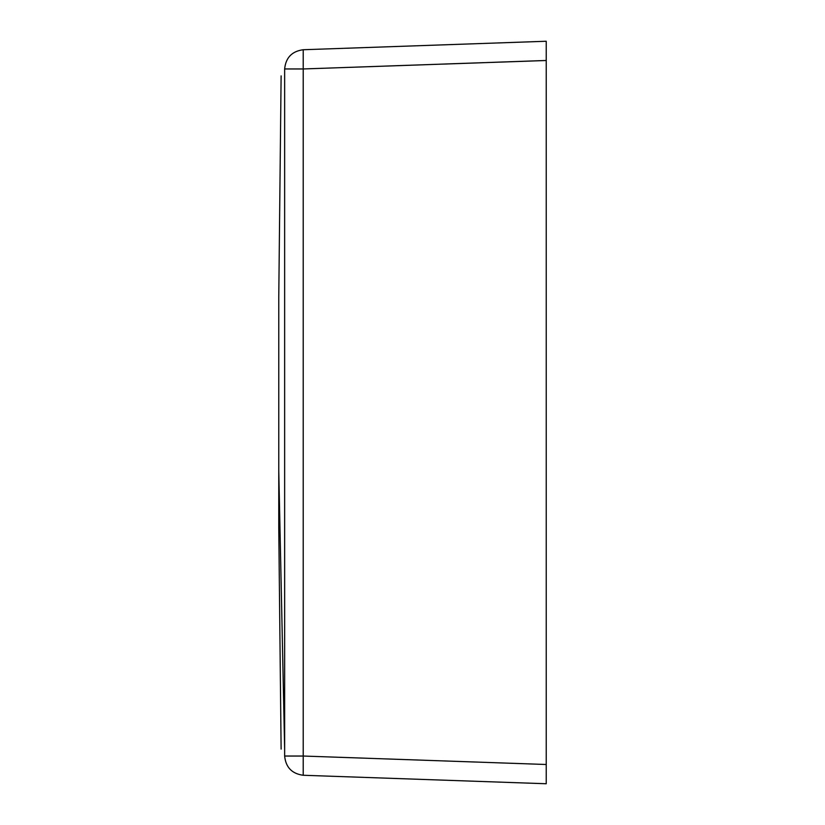 <?xml version="1.0" encoding="UTF-8"?>
<svg xmlns="http://www.w3.org/2000/svg" width="825" height="825" viewBox="0 0 825 825"><rect width="100%" height="100%" fill="white"/><g stroke="black" fill="none" stroke-linecap="round" stroke-linejoin="round"><path stroke-width="1.24" d="M303.208 775.263C291.957 773.747 285.77 767.333 284.646 756.04L284.646 68.96C285.77 57.668 291.957 51.253 303.208 49.737C291.957 51.253 285.77 57.668 284.646 68.96L303.208 68.96L303.208 49.737C291.957 51.253 285.77 57.668 284.646 68.96C285.77 57.668 291.957 51.253 303.208 49.737L546.232 41.25L303.208 49.737L546.232 41.25L303.208 49.737L303.208 68.96L546.232 60.503L546.232 41.25L546.232 783.75L546.232 60.473L303.208 68.96L303.208 756.04L546.232 764.497L303.208 756.04L303.208 775.263L303.208 756.04L284.646 756.04L284.646 68.96L303.208 68.96L303.208 756.04L284.646 756.04C285.77 767.333 291.957 773.747 303.208 775.263L546.232 783.75M281.119 749.11L278.767 527.907L278.767 297.093L281.119 75.89M278.767 470.652L284.646 749.11L284.646 75.89C280.191 75.89 280.191 75.89 284.646 75.89L284.646 749.11C280.191 749.11 280.191 749.11 284.646 749.11L278.767 470.652L278.767 354.348M303.208 49.737L546.232 41.25"/></g></svg>
